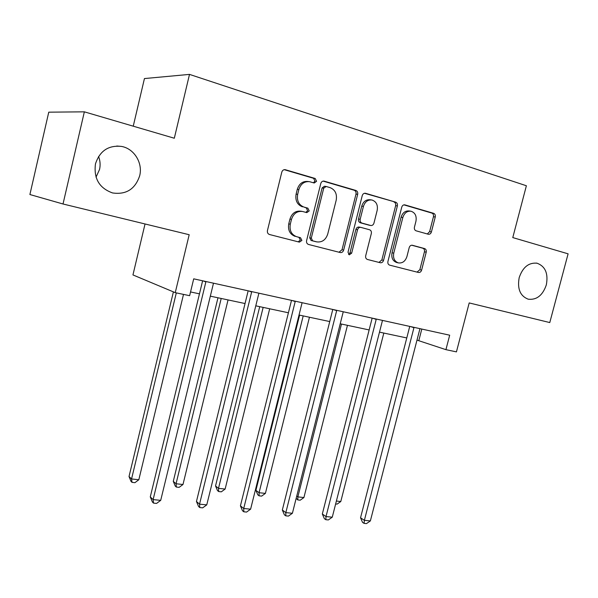 <?xml version="1.0" encoding="UTF-8"?>
<svg xmlns="http://www.w3.org/2000/svg" width="598" height="598" viewBox="0 0 598 598"><rect width="100%" height="100%" fill="white"/><g stroke="black" fill="none" stroke-linecap="round" stroke-linejoin="round"><path stroke-width="0.9" d="M519.191 277.614C517.165 288.827 520.163 296.017 528.184 299.187C536.653 300.174 542.7 295.412 546.325 284.895C548.418 273.555 545.331 266.327 537.064 263.21C528.729 262.395 522.772 267.194 519.191 277.614M95.463 163.904C93.594 178.481 99.29 188.161 112.544 192.945C126.148 194.888 135.193 189.162 139.678 175.775C142.989 163.06 134.214 148.618 121.506 146.42C108.425 145.067 99.746 150.898 95.463 163.904M96.024 177.165L99.545 169.488C100.531 165.078 100.21 160.742 98.573 156.467M316.566 181.291L315.191 178.488L285.194 169.675C283.519 169.533 282.391 170.355 281.793 172.157L267.441 230.559C267.134 232.562 267.829 233.885 269.519 234.521L299.404 242.138L301.885 240.411L300.502 237.698L296.698 236.718C291.443 234.715 289.312 230.536 290.292 224.19L291.48 219.384C293.469 213.501 297.161 210.862 302.558 211.483L306.804 212.626L309.211 210.907L307.835 208.149L304.031 207.102C298.798 205.002 296.675 200.764 297.662 194.38L298.851 189.559C300.757 183.825 304.33 181.201 309.577 181.687L314.234 183.003L316.566 181.291M313.442 182.771L314.959 181.104L313.591 178.309L284.229 169.675M298.193 241.824L300.331 240.06L298.948 237.346L296.698 236.718M305.87 212.372L307.626 210.638L306.258 207.887L304.031 207.102M63.022 203.993L29.9 194.529L48.759 112.17L84.348 111.833L63.022 203.993L189.185 234.722L175.251 292.661L189.633 295.689L193.707 278.832L449.681 335.201L445.929 349.658L456.438 351.878L469.198 302.932L549.779 322.561L568.1 253.829L512.778 237.585L526.382 185.754L189.499 74.391L144.439 78.562L133.249 126.185M428.265 234.229L428.385 234.259C429.835 234.409 430.844 233.639 431.412 231.942L435.254 216.992C435.576 215.16 435.03 213.935 433.632 213.329L404.794 204.852C403.321 204.725 402.297 205.503 401.736 207.2L387.923 261.49C387.609 263.352 388.184 264.563 389.642 265.131L418.458 272.471C419.953 272.658 420.999 271.881 421.605 270.139L426.217 252.169C426.531 250.345 425.993 249.149 424.587 248.574L412.336 245.262C410.841 245.09 409.802 245.875 409.211 247.602L406.909 256.617C405.295 261.311 402.447 263.404 398.358 262.896C394.456 261.408 392.916 258.157 393.753 253.156L402.835 217.493C404.36 212.955 407.089 210.862 411.013 211.229C415.154 212.671 416.799 216.013 415.946 221.245L414.436 227.15C414.122 229.004 414.683 230.23 416.103 230.821L428.265 234.229M84.348 111.833L174.31 138.235L189.499 74.391M357.671 194.328C357.985 192.392 357.372 191.098 355.832 190.441L324.064 181.112C322.457 180.97 321.358 181.777 320.775 183.549L306.595 240.613C306.281 242.564 306.938 243.849 308.546 244.462L340.247 252.543C341.892 252.76 343.02 251.952 343.648 250.121L357.671 194.328L355.989 194.103C356.303 192.182 355.69 190.889 354.151 190.231L323.129 181.112M365.61 193.318L395.659 202.161C397.124 202.789 397.7 204.045 397.378 205.929L383.55 260.369C382.937 262.148 381.845 262.941 380.276 262.739L367.478 259.48C365.976 258.904 365.385 257.671 365.692 255.78L371.328 233.512C371.642 231.613 371.044 230.365 369.542 229.752L360.818 227.375C359.234 227.195 358.15 227.995 357.544 229.774L351.654 253.163L349.292 254.845L348.006 252.221L362.231 195.658C362.807 193.931 363.868 193.132 365.408 193.274L364.9 193.229M145.037 223.966L132.95 274.931L175.251 292.661M416.978 340.113L445.929 349.658M190.538 291.944L199.455 293.842M210.317 296.152L245.038 303.537M255.772 305.825L288.415 312.769M299.007 315.019L329.737 321.56M340.202 323.78L369.145 329.939M379.476 332.137L406.775 337.945M421.799 329.064L418.847 340.509M308.419 181.545L307.985 181.493C302.752 181.007 299.179 183.623 297.288 189.342L298.851 189.559M302.461 206.841C297.236 204.748 295.113 200.517 296.1 194.148L297.288 189.342M301.833 211.348L300.996 211.206C295.606 210.593 291.921 213.217 289.94 219.092L291.48 219.384M295.15 236.374C289.91 234.371 287.78 230.208 288.752 223.876L289.94 219.092M339.006 252.221L342.019 249.747L355.989 194.103M326.179 186.486L323.727 188.153L311.289 238.124L312.649 240.822L316.663 241.861C322.03 242.556 325.723 239.955 327.734 234.065L336.196 200.203C337.205 193.961 335.179 189.768 330.103 187.63L326.179 186.486M325.798 186.419L324.408 186.247L322.105 187.944L323.727 188.153M315.408 241.577L311.072 240.471L309.712 237.78L322.105 187.944M364.503 193.274L395.659 202.161M378.945 262.402L381.845 259.973L395.637 205.682C395.951 203.806 395.375 202.55 393.91 201.922M360.639 227.345L359.144 227.068C357.567 226.889 356.475 227.689 355.877 229.46L350.009 252.782L351.654 253.163M348.552 254.434L350.009 252.782M377.189 210.324C378.033 204.935 376.277 201.496 371.919 200.001C367.815 199.62 364.982 201.75 363.435 206.392L360.183 219.287C359.869 221.2 360.474 222.471 361.999 223.091L370.73 225.491C372.292 225.663 373.361 224.87 373.952 223.114L377.189 210.324M371.194 199.904L370.214 199.769C366.118 199.388 363.292 201.511 361.745 206.138L363.435 206.392M369.228 225.222L360.325 222.792C358.8 222.172 358.195 220.909 358.508 219.003L361.745 206.138M410.407 211.139L409.249 210.967C405.324 210.608 402.604 212.686 401.079 217.216L402.835 217.493M398.358 262.896L396.631 262.5C392.729 261.012 391.197 257.775 392.026 252.79L401.079 217.216M417.045 272.112L419.841 269.728L424.438 251.81C424.752 249.986 424.206 248.79 422.808 248.222L411.693 245.217M427.331 233.968L429.618 231.635L433.445 216.723C433.767 214.891 433.221 213.673 431.831 213.067L403.919 204.867M173.398 291.884L129.019 476.539L131.553 478.961L138.826 479.745L183.504 294.395M176.313 292.885L131.553 478.961L132.031 482.362L131.022 481.383L129.019 476.539M138.826 479.745L134.939 482.668L132.031 482.362M202.617 280.791L150.285 496.901L153.11 499.607L205.951 281.531M160.713 500.354L156.579 503.411L153.544 503.12L153.11 499.607L160.713 500.354L213.486 283.19M153.544 503.12L152.415 502.028L150.285 496.901M217.978 297.782L173.278 481.36L176.044 483.76L182.981 484.507L228.055 299.927M221.2 298.469L176.044 483.76L176.365 487.064L175.259 486.092L173.278 481.36M182.981 484.507L179.138 487.355L176.365 487.064M259.726 306.662L215.534 485.965L218.502 488.342L225.132 489.052L269.691 308.785M263.15 307.394L218.502 488.342L218.681 491.549L217.493 490.592L215.534 485.965M225.132 489.052L221.327 491.833L218.681 491.549M248.163 290.822L196.458 501.49L199.538 504.159L251.736 291.607M206.766 504.869L202.685 507.844L199.799 507.567L199.538 504.159L206.766 504.869L258.897 293.184M199.799 507.567L198.566 506.491L196.458 501.49M291.495 300.368L240.426 505.856L243.722 508.494L295.285 301.198M250.607 509.167L246.578 512.075L243.827 511.806L243.722 508.494L250.607 509.167L302.102 302.7M243.827 511.806L242.504 510.744L240.426 505.856M299.598 315.146L255.907 490.36L259.069 492.715L265.4 493.395L309.45 317.239M303.201 315.908L259.069 492.715L259.113 495.839L257.85 494.89L255.907 490.36M265.4 493.395L261.647 496.108L259.113 495.839M332.78 309.458L282.331 510.019L285.829 512.621L336.749 310.332M292.4 513.271L288.415 516.096L285.792 515.842L285.829 512.621L292.4 513.271L343.252 311.76M285.792 515.842L284.386 514.796L282.331 510.019M341.48 324.056L297.856 496.893L303.919 497.551L347.453 325.327M296.728 496.101L297.856 496.893L297.782 499.935L296.167 498.336M303.919 497.551L300.203 500.197L297.782 499.935M372.15 318.129L322.329 513.996L326.007 516.567L376.291 319.04M332.271 517.18L328.339 519.939L325.828 519.699L326.007 516.567L332.271 517.18L382.488 320.401M325.828 519.699L324.363 518.66L322.329 513.996M336.39 501.049L340.793 501.528L383.819 333.064M340.793 501.528L337.123 504.107L335.642 503.957M409.742 326.403L360.542 517.793L364.376 520.327L414.025 327.353M370.364 520.918L366.477 523.609L364.077 523.377L364.376 520.327L370.364 520.918L419.945 328.653M364.077 523.377L362.545 522.36L360.542 517.793M313.591 178.309L315.191 178.488M298.948 237.346L300.502 237.698M306.258 207.887L307.835 208.149M296.1 194.148L297.662 194.38M288.752 223.876L290.292 224.19M284.499 169.638L285.448 169.742M342.019 249.747L343.648 250.121M323.466 181.067L324.295 181.164M354.151 190.231L355.832 190.441M309.712 237.78L311.289 238.124M311.072 240.471L312.649 240.822M315.004 241.487L316.596 241.839M395.637 205.682L397.378 205.929M381.845 259.973L383.55 260.369M355.877 229.46L357.544 229.774M358.508 219.003L360.183 219.287M360.325 222.792L361.999 223.091M368.929 225.162L370.625 225.468M392.026 252.79L393.753 253.156M422.808 248.222L424.587 248.574M424.438 251.81L426.217 252.169M419.841 269.728L421.605 270.139M404.353 204.815L404.981 204.897M431.831 213.067L433.632 213.329M433.445 216.723L435.254 216.992M429.618 231.635L431.412 231.942M205.884 281.912L203.148 280.911M251.661 291.988L248.738 290.949M295.21 301.564L292.101 300.502M336.681 310.691L333.415 309.6M376.217 319.384L372.816 318.271M413.958 327.689L410.43 326.553M284.76 169.63L285.194 169.675M315.071 241.502L316.663 241.861M369.041 225.192L370.73 225.491M116.767 146.017L121.506 146.42M536.376 263.075L537.064 263.21"/></g></svg>
